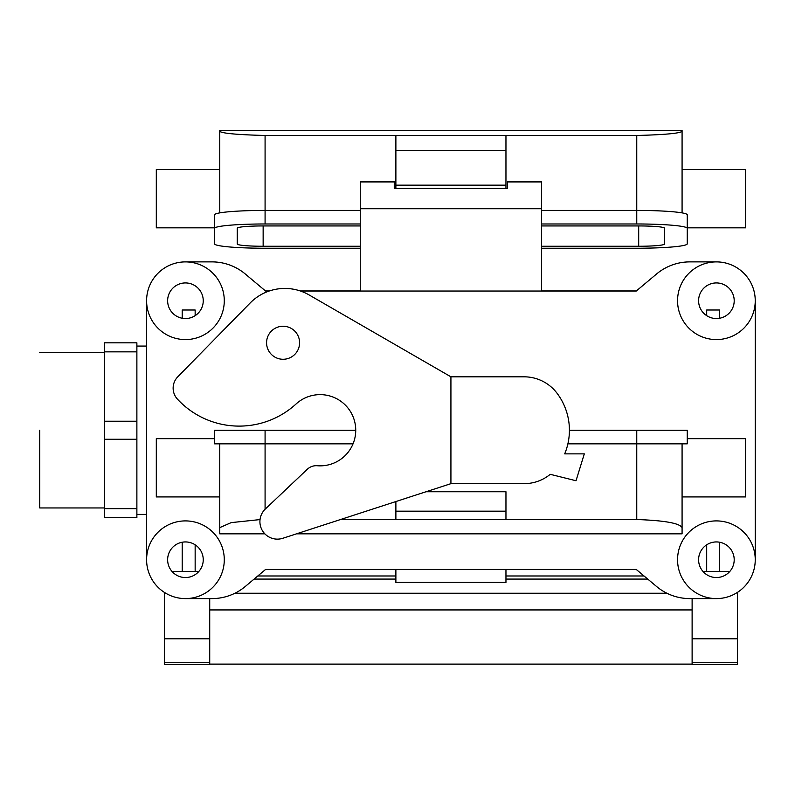 <?xml version="1.0" encoding="UTF-8"?>
<svg xmlns="http://www.w3.org/2000/svg" width="795" height="795" viewBox="0 0 795 795"><rect width="100%" height="100%" fill="white"/><g stroke="black" fill="none" stroke-linecap="round" stroke-linejoin="round"><path stroke-width="1.19" d="M716.394 541.932A17.808 17.808 0 0 1 731.817 568.644A17.808 17.808 0 0 1 700.981 568.644A17.808 17.808 0 0 1 716.394 541.932A17.808 17.808 0 0 1 731.817 568.644A17.808 17.808 0 0 1 700.981 568.644A17.808 17.808 0 0 1 716.394 541.932M716.394 282.931A17.808 17.808 0 0 1 731.817 309.643A17.808 17.808 0 0 1 700.981 309.643A17.808 17.808 0 0 1 716.394 282.931A17.808 17.808 0 0 1 731.817 309.643A17.808 17.808 0 0 1 700.981 309.643A17.808 17.808 0 0 1 716.394 282.931M185.444 541.932A17.808 17.808 0 0 1 200.857 568.644A17.808 17.808 0 0 1 170.021 568.644A17.808 17.808 0 0 1 185.444 541.932A17.808 17.808 0 0 1 200.857 568.644A17.808 17.808 0 0 1 170.021 568.644A17.808 17.808 0 0 1 185.444 541.932M185.444 282.931A17.808 17.808 0 0 1 200.857 309.643A17.808 17.808 0 0 1 170.021 309.643A17.808 17.808 0 0 1 185.444 282.931A17.808 17.808 0 0 1 200.857 309.643A17.808 17.808 0 0 1 170.021 309.643A17.808 17.808 0 0 1 185.444 282.931M394.26 181.598L394.26 188.425L507.578 188.425L507.578 181.936L507.578 188.425L394.26 188.425L394.26 181.936L360.264 181.936L360.264 291.03L300.47 291.03L636.268 291.03L656.551 274.007A51.804 51.804 0 0 1 689.851 261.883L716.394 261.883L689.851 261.883A51.804 51.804 0 0 0 656.551 274.007L636.268 291.03L300.47 291.03L360.264 291.03L360.264 208.737L541.574 208.737L541.574 291.03L541.574 208.737L360.264 208.737L360.264 181.598L394.26 181.598M265.49 290.96L269.366 290.96L265.49 290.96M300.272 290.96L360.264 290.96L300.272 290.96M541.574 290.96L636.348 290.96L541.574 290.96M636.268 569.458L265.57 569.458L245.287 586.471A51.804 51.804 0 0 1 211.987 598.595L185.444 598.595A38.856 38.856 0 0 1 151.795 540.322A38.856 38.856 0 0 1 219.082 540.322A38.856 38.856 0 0 1 185.444 598.595A38.856 38.856 0 0 1 151.795 540.322A38.856 38.856 0 0 1 219.082 540.322A38.856 38.856 0 0 1 185.444 598.595L211.987 598.595A51.804 51.804 0 0 0 245.287 586.471L265.57 569.458L636.268 569.458L265.57 569.458L636.268 569.458L656.551 586.471L636.268 569.458M265.57 291.03L269.167 291.03L265.57 291.03L269.167 291.03L265.57 291.03L245.287 274.007L265.57 291.03M636.348 569.518L265.49 569.518L636.348 569.518M39.75 430.244L39.75 507.945L39.75 430.244M136.879 351.847L136.879 342.824L104.503 342.824L104.503 439.257L136.879 439.257L136.879 351.847L104.503 351.847L104.503 517.654L136.879 517.654L136.879 421.221L104.503 421.221L136.879 421.221L136.879 342.824L104.503 342.824L104.503 351.847L136.879 351.847M136.879 508.641L104.503 508.641L104.503 517.654L136.879 517.654L136.879 439.257L104.503 439.257L104.503 508.641L136.879 508.641M146.588 346.064L136.879 346.064L146.588 346.064M507.578 181.598L541.574 181.598L541.574 208.737L541.574 181.936L507.578 181.936L541.574 181.598L507.578 181.598M755.25 300.739L755.25 559.74L755.25 300.739M716.394 598.595A38.856 38.856 0 0 1 682.756 540.322A38.856 38.856 0 0 1 750.043 540.322A38.856 38.856 0 0 1 716.394 598.595L689.851 598.595A51.804 51.804 0 0 1 656.551 586.471A51.804 51.804 0 0 0 689.851 598.595L716.394 598.595A38.856 38.856 0 0 1 682.756 540.322A38.856 38.856 0 0 1 750.043 540.322A38.856 38.856 0 0 1 716.394 598.595M716.394 339.584A38.856 38.856 0 0 1 682.756 281.311A38.856 38.856 0 0 1 750.043 281.311A38.856 38.856 0 0 1 716.394 339.584A38.856 38.856 0 0 1 682.756 281.311A38.856 38.856 0 0 1 750.043 281.311A38.856 38.856 0 0 1 716.394 339.584M146.588 559.74L146.588 300.739L146.588 559.74M185.444 339.584A38.856 38.856 0 0 1 151.795 281.311A38.856 38.856 0 0 1 219.082 281.311A38.856 38.856 0 0 1 185.444 339.584A38.856 38.856 0 0 1 151.795 281.311A38.856 38.856 0 0 1 219.082 281.311A38.856 38.856 0 0 1 185.444 339.584M185.444 261.883L211.987 261.883A51.804 51.804 0 0 1 245.287 274.007A51.804 51.804 0 0 0 211.987 261.883L185.444 261.883M198.879 571.426L172.008 571.426M706.685 544.813L706.685 571.426L729.83 571.426M719.634 318.248L719.634 310.01L706.685 310.01L706.685 315.665M692.117 598.595L692.117 664.521L737.442 664.521L737.442 592.404M702.969 571.426L706.685 571.426M209.721 664.103L692.117 664.103M164.396 592.404L164.396 664.521L209.721 664.521L209.721 662.732L164.396 662.732M209.721 598.595L209.721 662.732M195.153 544.813L195.153 571.426M182.204 318.248L182.204 310.01L195.153 310.01L195.153 315.665M182.204 542.23L182.204 571.426M209.721 609.934L692.117 609.934M234.913 593.249L666.926 593.249M719.634 542.23L719.634 571.426M395.88 569.518L395.88 582.407L505.958 582.407L505.958 569.518M541.574 210.427L636.755 210.427L636.755 223.971L541.574 223.971M541.574 248.239L636.755 248.239A50.502 4.402 0 0 0 687.258 243.836L687.258 214.819A50.502 4.402 180 0 0 636.755 210.427L636.755 135.478C664.441 134.752 679.546 133.381 682.08 131.374L682.08 130.479L219.758 130.479L219.758 131.374C222.292 133.381 237.397 134.752 265.083 135.478L395.88 135.478L395.88 188.425M505.958 188.425L505.958 150.344L395.88 150.344M265.083 135.478L265.083 210.427A50.502 4.402 0 0 0 214.58 214.819L214.58 228.374A50.502 4.402 0 0 1 265.083 223.971L360.264 223.971M265.083 223.971L265.083 210.427L360.264 210.427M395.88 135.478L505.958 135.478L505.958 150.344M682.08 131.374L682.08 212.881M541.574 246.261L638.693 246.261A25.897 2.256 180 0 0 664.6 244.005L664.6 228.205A25.897 2.256 0 0 0 638.693 225.939L541.574 225.939M687.258 228.374A50.502 4.402 180 0 0 636.755 223.971M505.958 135.478L636.755 135.478M263.145 246.261L263.145 225.939A25.897 2.256 180 0 0 237.238 228.205L237.238 244.005A25.897 2.256 0 0 0 263.145 246.261L360.264 246.261M214.58 228.374L214.58 243.836A50.502 4.402 180 0 0 265.083 248.239L360.264 248.239M214.58 227.827L156.307 227.827L156.307 169.554L219.758 169.554M263.145 225.939L360.264 225.939M219.758 131.374L219.758 212.881M687.258 227.827L745.541 227.827L745.541 169.554L682.08 169.554M450.924 483.658L450.924 376.82L524.084 376.82A41.28 41.28 0 0 1 557.116 393.336A61.513 61.513 0 0 1 564.688 453.875L584.305 453.875L576.027 480.746L550.239 474.317A41.28 41.28 0 0 1 524.084 483.658L450.924 483.658L282.791 538.285A17.48 17.48 0 0 1 265.371 508.969L307.337 469.239A12.949 12.949 0 0 1 317.275 465.741A35.616 35.616 0 0 0 353.805 418.667A35.616 35.616 0 0 0 296.058 403.989A84.181 84.181 0 0 1 177.454 399.16A16.188 16.188 0 0 1 177.762 376.82L250.147 303.004A48.565 48.565 0 0 1 309.106 294.945L450.924 376.82M299.596 342.764A16.516 16.516 0 0 0 283.08 326.248A16.516 16.516 0 0 0 266.573 342.764A16.516 16.516 0 0 0 283.08 359.27A16.516 16.516 0 0 0 299.596 342.764M296.475 533.843L682.08 533.843L682.08 443.839M682.08 527.612C679.546 523.19 664.441 520.496 636.755 519.523L636.755 430.244L569.419 430.244M567.888 443.839L687.258 443.839L687.258 430.244L636.755 430.244M265.083 509.237L265.083 430.244L214.58 430.244L214.58 443.839L353.04 443.839M264.844 533.843L219.758 533.843L219.758 527.612L231.216 522.613L260.025 519.582M340.538 519.523L636.755 519.523M219.758 527.612L219.758 443.839M219.758 496.935L156.307 496.935L156.307 438.661L214.58 438.661M265.083 430.244L355.733 430.244M682.08 496.935L745.541 496.935L745.541 438.661L687.258 438.661M505.958 519.523L505.958 491.757L426.011 491.757M395.88 519.523L395.88 501.546M505.958 511.175L395.88 511.175M254.102 579.078L395.88 579.078M505.958 579.078L647.736 579.078M692.117 638.782L737.442 638.782M692.117 662.732L737.442 662.732M209.721 638.782L164.396 638.782M505.958 185.165L395.88 185.165M638.693 246.261L638.693 225.939M104.503 352.543L39.75 352.543L104.503 352.543M104.503 507.945L39.75 507.945L104.503 507.945M146.588 514.415L136.879 514.415L146.588 514.415M257.779 575.987L395.88 575.987M505.958 575.987L644.059 575.987"/></g></svg>
